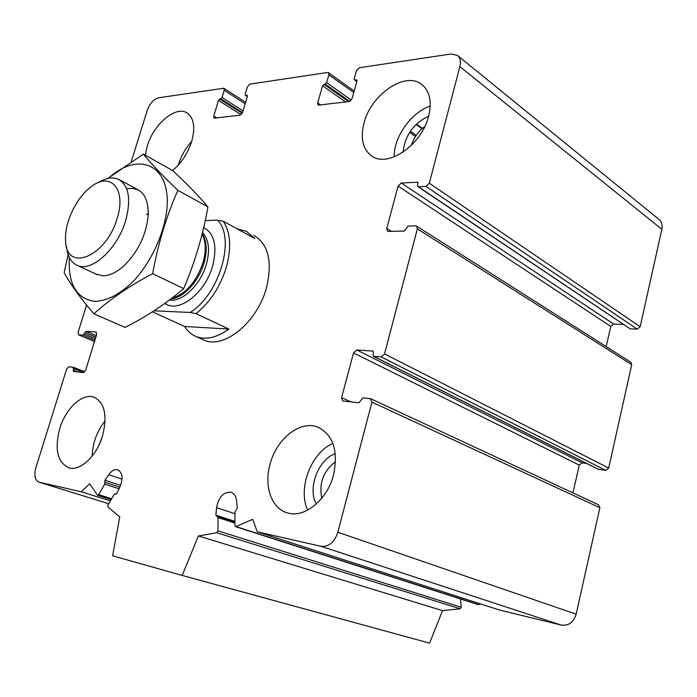 <?xml version="1.0" encoding="UTF-8"?>
<svg xmlns="http://www.w3.org/2000/svg" width="697" height="697" viewBox="0 0 697 697"><rect width="100%" height="100%" fill="white"/><g stroke="black" fill="none" stroke-linecap="round" stroke-linejoin="round"><path stroke-width="1.05" d="M417.808 182.231L417.608 185.376L418.461 186.805L425.98 186.395L429.3 183.233L459.872 66.598C461.074 61.458 460.229 57.703 457.337 55.316L451.081 53.983L359.373 67.722L356.455 70.728L354.207 78.778L354.442 79.876L356.751 79.876L356.986 80.974L352.09 98.565L349.162 101.544L318.154 105.142L317.684 102.921L322.545 85.792L326.649 82.69L328.888 74.797L328.453 72.654L327.555 72.488L249.901 84.119L247.357 86.855L245.17 94.243L245.361 95.289L247.191 95.245L247.391 96.299L242.617 112.426L240.064 115.136L214.145 118.185L213.761 116.077L218.483 100.333L222.038 97.519L224.216 90.27L223.85 88.231L158.507 97.807C153.61 99.201 149.864 103.356 147.276 110.292L131.297 161.565M417.965 186.691L630.14 328.827L637.224 329.132L640.16 326.727L661.845 229.296C662.673 224.974 661.645 221.629 658.77 219.259L457.755 55.655M86.576 305.042L78.073 332.338L78.569 334.839L83.274 335.213L86.01 331.328L96.125 332.06L96.648 334.604L85.653 370.22L83.352 372.573L73.455 371.475L73.307 367.293L68.846 366.822L66.607 369.14L35.852 467.809C33.892 475.493 34.946 480.285 39.032 482.176L81.314 491.803L89.625 483.796L97.632 495.323L98.678 494.643L104.733 484.145L104.959 480.259L108.688 474.753C111.564 470.754 114.552 469.081 117.654 469.734C122.567 472.461 123.334 478.194 119.962 486.924L116.869 493.258L114.116 494.443L107.983 505.064L107.939 507.015L119.753 516.852L112.618 555.823L182.178 575.434L198.401 535.958L216.75 532.726L217.943 530.844L218.065 517.61L215.878 515.153L216.558 507.643C218.692 496.987 223.484 491.855 230.934 492.239C234.201 493.371 236.1 496.29 236.632 501.004L237.241 508.191L234.959 512.138L234.924 525.494L235.603 526.679L252.723 519.326L257.245 531.82L321.056 546.335C328.775 547.014 334.368 542.318 337.836 532.238L371.937 402.125L370.273 398.623L362.815 397.839L358.972 402.788L342.706 400.941L341.6 397.63L353.536 352.926L356.777 349.972L372.625 351.061L373.444 352.734L372.921 354.703L373.444 356.306L381.224 356.925L384.57 353.919L417.346 228.86L416.553 226.089L415.621 225.863L408.111 226.063L404.321 231.055L388.386 231.421L387.532 231.221L386.765 228.477L398.083 186.108L401.289 183.015L417.756 182.196M110.405 500.864L81.314 491.803M198.401 535.958L442.517 610.624L429.622 643.139L182.178 575.434M442.517 610.624L460.194 608.795L461.222 607.261L460.578 599.002M235.603 526.679L478.081 604.63L480.738 603.977M370.935 398.823L598.566 504.82L599.873 507.721L576.175 614.188C573.579 622.36 568.613 625.984 561.277 625.078L499.374 609.997L257.245 531.82M572.943 492.892L579.259 465.108L353.536 352.926M586.639 463.444L582.143 462.843L579.259 465.108M598.279 469.29L605.737 470.37L608.699 468.07L631.717 364.653L630.802 362.222L416.675 226.168M606.198 346.592L610.772 326.431L398.083 186.108M623.362 324.453L613.63 324.061L610.772 326.431M270.079 464.071C263.771 485.809 271.377 508.575 287.356 512.879C304.249 518.568 327.372 499.941 333.575 474.779C338.428 450.532 333.105 434.623 317.597 427.052C300.102 420.056 276.543 438.901 270.079 464.071M363.991 123.081C360.157 138.633 362.876 149.707 372.154 156.302C388.273 167.829 421.894 144.697 428.629 116.19C432.105 101.3 429.657 90.601 421.276 84.084C404.582 71.233 370.804 95.036 363.991 123.081M172.507 170.521C181.368 163.194 187.763 153.506 191.692 141.439C195.517 127.115 193.871 117.566 186.761 112.766C175.356 105.604 153.445 124.528 147.233 146.17L145.298 155.178M59.733 428.585C54.392 449.33 57.442 462.407 68.864 467.826C80.111 471.547 96.752 455.986 102.564 435.808C107.582 415.36 104.681 402.465 93.877 397.142C82.351 392.873 65.649 408.529 59.733 428.585M253.952 235.447C268.476 244.211 272.649 261.654 266.472 287.783C257.376 322.345 223.868 349.502 203.977 340.092L196.136 336.546C205.92 340.197 216.828 337.705 228.869 329.062L195.97 313.659L190.211 312.456L154.046 310.81M92.161 456.082C92.657 442.952 96.979 431.208 105.108 420.849M100.054 442.673L102.485 436.043M178.423 164.945C181.063 156.076 185.489 148.226 191.701 141.395M394.197 156.851C393.7 137.126 411.169 112.295 430.215 106.101M403.084 152.146C404.94 135.514 413.46 123.535 428.629 116.199M411.387 145.342C413.852 137.605 418.348 131.289 424.874 126.384M307.682 510.126C297.462 488.475 311.132 452.571 332.887 443.431M316.255 504.07C307.386 488.153 318.268 459.462 335.301 453.625M321.805 498.198C318.817 483.082 323.408 470.911 335.579 461.684M205.24 220.583L217.42 220.147C235.917 237.694 219.633 294.265 190.211 312.456M217.42 220.147L223.145 221.184C230.533 232.301 231.604 247.627 226.359 267.169C220.243 286.772 210.111 302.263 195.97 313.659M152.443 311.838L184.618 326.475C187.528 331.241 191.37 334.595 196.136 336.546M223.145 221.184L254.919 238.574L246.398 231.299L237.346 228.956M117.079 218.562C105.953 257.393 65.797 272.902 65.596 240.5C64.237 222.874 76.539 197.12 91.342 186.596C110.649 171.244 126.723 189.41 117.079 218.562M98.338 182.588C105.97 177.84 112.705 176.75 118.534 179.321C128.962 185.62 131.315 199.464 125.591 220.844C117.384 249.012 91.56 272.353 77.402 265.461C71.12 262.673 67.513 256.444 66.59 246.782M184.618 326.475L228.869 329.062M108.418 178.319C138.381 150.744 170.965 164.326 166.958 208.577C164.387 233.138 151.624 261.192 134.294 280.333C120.598 293.934 107.477 300.947 94.914 301.383C76.548 298.9 68.001 284.237 69.282 257.411M126.671 188.817C140.724 186.587 147.938 194.994 148.322 214.031C146.614 234.41 138.276 251.87 123.317 266.411C116.12 272.658 109.307 275.777 102.868 275.777L96.038 274.104M68.097 254.466L64.159 272.632C70.467 284.315 80.382 298.037 93.903 313.824C109.586 299.475 129.163 286.084 152.634 273.651C157.94 244.238 166.348 216.462 177.857 190.307C162.784 175.958 151.301 163.9 143.416 154.115L107.756 178.458M152.634 273.651L183.677 288.628C166.47 303.404 146.945 316.333 125.094 327.407L93.903 313.824M177.857 190.307L207.941 206.896C203.036 234.967 194.942 262.211 183.677 288.628M143.416 154.115L172.804 170.687C186.848 183.79 198.558 195.857 207.941 206.896M146.588 214.676L148.348 213.308M640.16 326.727L429.3 183.233M661.845 229.296L459.872 66.598M422.094 128.623L416.187 124.345M356.873 81.392L354.921 79.972M357.03 80.329L356.272 79.78M422.382 128.361L416.466 124.075M320.838 105.073L317.684 102.921M345.66 101.98L322.545 85.792M348.561 101.623L323.948 84.328M349.746 101.387L325.246 84.154M351.323 100.089L326.649 82.69M415.438 136.525L409.636 132.378M353.762 92.544L328.888 74.797M247.357 96.421L245.71 95.35M247.426 95.567L246.843 95.184M216.889 118.028L213.761 116.077M241.075 114.691L218.483 100.333M242.225 113.341L219.721 99.009M242.53 112.705L220.81 98.852M243.053 110.954L222.038 97.519M245.17 103.801L224.216 90.27M94.531 341.452L78.796 334.891M94.949 340.101L83.274 335.213M95.402 338.646L84.398 334.037M95.872 337.121L84.877 332.504M96.317 335.675L86.01 331.328M96.395 332.225L95.881 332.007M77.733 371.954L73.185 370.168M83.675 372.546L73.664 368.617M84.781 371.815L73.507 367.38M108.749 503.731L39.171 482.211M111.651 498.712L98.678 494.643M119.065 488.754L104.733 484.145M119.858 487.133L104.811 482.263M120.651 485.356L104.959 480.259M122.053 479.153L108.688 474.753M115.998 494.095L115.458 493.92M460.194 608.795L216.75 532.726M461.222 607.261L217.943 530.844M234.924 523.072L218.065 517.61M234.933 521.356L215.878 515.153M234.959 513.733L216.558 507.643M478.586 604.621L236.126 526.644M561.277 625.078L321.056 546.335M576.175 614.188L337.836 532.238M599.873 507.721L371.937 402.125M351.009 401.916L341.6 397.63M582.143 462.843L356.777 349.972M373.243 351.375L372.625 351.061M598.645 469.403L373.74 356.376M605.737 470.37L381.224 356.925M608.699 468.07L384.57 353.919M631.717 364.653L417.346 228.86M391.418 231.352L386.765 228.477M613.63 324.061L401.289 183.015M418.104 182.649L417.25 182.083M630.14 328.827L418.461 186.805M637.224 329.132L425.98 186.395M203.69 227.597C214.484 233.512 217.464 246.311 212.62 265.993C205.24 293.202 178.336 313.694 164.928 303.378M202.086 234.262C205.955 241.502 206.286 250.929 203.062 262.551C196.214 282.093 185.75 294.029 171.671 298.351M202.208 233.756C206.809 240.927 207.41 250.711 204.012 263.118C198.845 281.466 183.346 298.037 170.904 298.943M202.496 232.589C208.873 239.419 210.154 249.996 206.364 264.32C200.684 284.751 182.265 302.306 169.484 300.015M421.946 128.753L416.048 124.484M356.812 81.601L354.442 79.876M416.205 135.357L410.411 131.219M354.181 91.046L328.514 72.697M247.313 96.561L245.361 95.289M245.614 102.302L223.85 88.231M94.522 341.495L78.569 334.839M84.799 371.806L73.394 367.319M108.749 503.739L39.032 482.176M111.163 499.549L97.632 495.323M116.12 494.051L115.188 493.755M234.933 522.14L217.473 516.468M231.491 492.439L230.934 492.239M598.357 469.325L373.444 356.306M93.877 397.142L94.827 397.499M186.761 112.766L187.458 113.193M421.276 84.084L422.434 84.973M317.597 427.052L319.575 427.888M77.402 265.461L97.292 274.679M119.71 179.948L137.875 189.689"/></g></svg>
